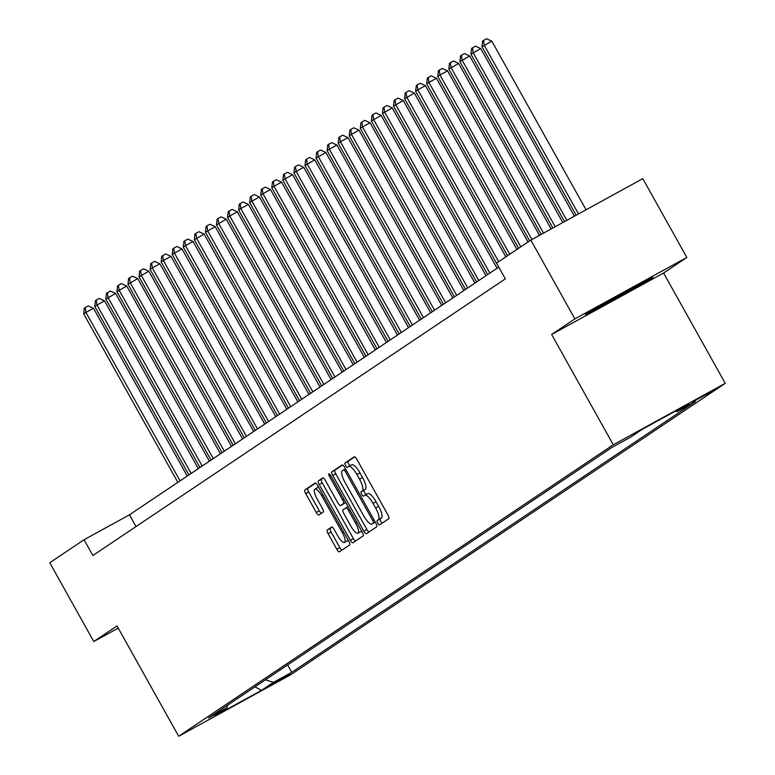 <?xml version="1.0" encoding="UTF-8"?>
<svg xmlns="http://www.w3.org/2000/svg" width="775" height="775" viewBox="0 0 775 775"><rect width="100%" height="100%" fill="white"/><g stroke="black" fill="none" stroke-linecap="round" stroke-linejoin="round"><path stroke-width="1.16" d="M377.783 523.115A2.48 0.727 -118.8 0 0 379.585 524.888A2.48 0.727 -118.8 0 0 379.595 524.878L388.827 518.688A3.546 1.046 -118.8 0 0 387.965 515.007L356.849 459.323A3.546 1.046 -118.8 0 0 354.272 456.795L345.02 463.004A2.48 0.727 -118.8 0 0 345.621 465.581A2.48 0.727 -118.8 0 0 347.423 467.344A2.48 0.727 -118.8 0 0 347.442 467.335L348.634 466.531A11.344 3.333 -118.8 0 1 348.711 466.492A11.344 3.333 -118.8 0 1 356.946 474.571L359.542 479.212A11.344 3.333 -118.8 0 1 362.293 490.972L361.102 491.776A2.48 0.727 -118.8 0 0 361.702 494.343A2.48 0.727 -118.8 0 0 363.504 496.116A2.48 0.727 -118.8 0 0 363.514 496.107L364.715 495.302A11.344 3.333 -118.8 0 1 364.793 495.254A11.344 3.333 -118.8 0 1 373.027 503.343L375.623 507.983A11.344 3.333 -118.8 0 1 378.374 519.744L377.173 520.548A2.48 0.727 -118.8 0 0 377.783 523.115M364.87 495.215L367.738 493.646A11.344 3.333 -118.8 0 1 367.815 493.597A11.344 3.333 -118.8 0 1 376.049 501.677L378.646 506.317A11.344 3.333 -118.8 0 1 381.397 518.078L380.205 518.882A2.48 0.727 -118.8 0 0 380.806 521.459A2.48 0.727 -118.8 0 0 382.182 523.144M354.756 456.843L348.043 461.348A2.48 0.727 -118.8 0 0 348.643 463.915A2.48 0.727 -118.8 0 0 350.184 465.678M348.789 466.453L351.656 464.874A11.344 3.333 -118.8 0 1 351.734 464.826A11.344 3.333 -118.8 0 1 359.978 472.905L362.564 477.545A11.344 3.333 -118.8 0 1 365.316 489.316L364.124 490.11A2.48 0.727 -118.8 0 0 364.725 492.687A2.48 0.727 -118.8 0 0 366.255 494.45M290.15 674.202L270.378 685.158L290.15 674.202M327.244 530.003A3.546 1.046 -118.8 0 0 328.106 533.675L336.834 549.301A3.546 1.046 -118.8 0 0 339.411 551.819A3.546 1.046 -118.8 0 0 339.44 551.81L349.69 544.932A3.546 1.046 -118.8 0 0 348.827 541.26L317.711 485.576A3.546 1.046 -118.8 0 0 315.134 483.048A3.546 1.046 -118.8 0 0 315.105 483.067L304.856 489.936A3.546 1.046 -118.8 0 0 305.718 493.617L316.268 512.488A3.546 1.046 -118.8 0 0 318.835 515.007A3.546 1.046 -118.8 0 0 318.864 514.997L323.252 512.052A3.546 1.046 -118.8 0 0 322.39 508.381L317.159 499.022A9.484 2.79 -118.8 0 1 314.921 489.151A9.484 2.79 -118.8 0 1 321.809 495.903L342.298 532.561A9.484 2.79 -118.8 0 1 344.536 542.432A9.484 2.79 -118.8 0 1 337.648 535.68L334.228 529.567A3.546 1.046 -118.8 0 0 331.661 527.039L327.244 530.003L330.276 528.337A3.546 1.046 -118.8 0 0 331.128 532.018L339.867 547.634A3.546 1.046 -118.8 0 0 341.959 550.114M117.025 625.948L93.785 641.526L49.755 562.737L84.058 539.729L92.864 555.491L505.339 278.864L496.533 263.103L530.836 240.095L574.866 318.893L551.635 334.471L613.277 444.782L178.676 736.25L117.025 625.948M363.863 531.175A3.546 1.046 -118.8 0 0 366.43 533.704A3.546 1.046 -118.8 0 0 366.459 533.684L376.708 526.816A3.546 1.046 -118.8 0 0 375.846 523.135L344.73 467.451A3.546 1.046 -118.8 0 0 342.153 464.932A3.546 1.046 -118.8 0 0 342.133 464.942L331.874 471.82A3.546 1.046 -118.8 0 0 332.737 475.492L363.863 531.175L366.885 529.519A3.546 1.046 -118.8 0 0 368.978 531.999M322.778 477.923A3.546 1.046 -118.8 0 1 325.355 480.442L337.978 503.033A3.546 1.046 -118.8 0 0 340.545 505.552L343.48 503.585A3.546 1.046 -118.8 0 0 342.618 499.914L329.482 476.402A2.48 0.727 -118.8 0 1 328.9 473.816A2.48 0.727 -118.8 0 1 330.702 475.588L362.342 532.192A3.546 1.046 -118.8 0 1 363.194 535.874L352.945 542.752A3.546 1.046 -118.8 0 1 352.925 542.762A3.546 1.046 -118.8 0 1 350.348 540.233L319.232 484.559A3.546 1.046 -118.8 0 1 318.37 480.878L322.758 477.933A3.546 1.046 -118.8 0 1 322.778 477.923L322.758 477.933M343.596 503.876A3.546 1.046 -118.8 0 1 343.577 503.895A3.546 1.046 -118.8 0 0 343.577 503.895L340.545 505.552A3.546 1.046 -118.8 0 0 340.574 505.542L345.718 502.462M692.511 402.041L711.663 391.433L692.511 402.041M613.277 444.782L725.245 383.334L290.635 674.802L178.676 736.25M287.632 664.931L291.758 672.303L695.378 401.605L677.069 411.651L689.023 403.639L642.417 429.214L630.472 437.236L612.163 447.282L208.533 717.97L226.843 707.924L227.559 705.221M291.758 672.303L273.449 682.349L261.495 690.36L214.898 715.935L226.843 707.924M551.635 334.471L663.594 273.023L686.834 257.445L574.866 318.893M686.834 257.445L642.795 178.647L530.836 240.095M93.785 641.526L118.236 628.108M663.594 273.023L725.245 383.334M498.78 267.123L129.444 514.823L84.058 539.729M136.003 526.554L129.444 514.823M677.069 411.651L675.383 411.128M265.389 679.84L273.449 682.349M261.495 690.36L254.936 686.853M585.406 314.534L593.718 311.007L627.44 292.504L652.841 277.528L644.519 281.054L610.807 299.557L585.406 314.534M627.072 291.846L627.44 292.504M593.311 310.271L593.718 311.007M342.637 464.971L334.907 470.154A3.546 1.046 -118.8 0 0 335.769 473.835L366.885 529.519M373.337 523.125A2.48 0.727 -118.8 0 0 372.727 520.548L345.418 471.675A2.48 0.727 -118.8 0 0 343.616 469.902A2.48 0.727 -118.8 0 0 343.596 469.912L342.337 470.754A11.344 3.333 -118.8 0 0 345.088 482.525L363.756 515.937A11.344 3.333 -118.8 0 0 372 524.016A11.344 3.333 -118.8 0 0 372.068 523.968L375.255 522.069M374.945 522.389A11.344 3.333 -118.8 0 0 375.022 522.35A11.344 3.333 -118.8 0 0 375.1 522.302L372.068 523.968M323.262 477.962L321.392 479.221A3.546 1.046 -118.8 0 0 322.255 482.893L353.371 538.577A3.546 1.046 -118.8 0 0 355.463 541.057M351.075 526.467A9.484 2.79 -118.8 0 0 357.953 533.219A9.484 2.79 -118.8 0 0 355.715 523.348L348.498 510.434A3.546 1.046 -118.8 0 0 345.931 507.906A3.546 1.046 -118.8 0 0 345.902 507.916L342.996 509.873A3.546 1.046 -118.8 0 0 343.848 513.544L351.075 526.467M357.953 533.219L360.985 531.553A9.484 2.79 -118.8 0 0 361.518 530.73M332.136 527.087L330.276 528.337M344.536 542.432L347.558 540.776A9.484 2.79 -118.8 0 0 348.091 539.942M318.738 487.427A9.484 2.79 -118.8 0 0 317.944 487.485L314.921 489.151M315.609 483.096L307.888 488.279A3.546 1.046 -118.8 0 0 308.741 491.951L319.29 510.822A3.546 1.046 -118.8 0 0 321.383 513.302M586.055 209.792L491.805 41.152L482.021 46.791L576.154 215.227M578.489 213.948L484.239 45.308L483.552 40.407L486.584 38.75L491.805 41.152M482.021 46.791L482.67 41.007L483.552 40.407M574.411 216.186L480.742 48.573L470.958 54.211L564.52 221.611M566.845 220.333L473.176 52.729L472.488 47.827L475.511 46.171L480.742 48.573M470.958 54.211L471.607 48.428L472.488 47.827M562.766 222.57L469.669 55.994L459.895 61.632L552.875 228.005M555.2 226.726L462.113 60.15L461.425 55.248L464.448 53.591L469.669 55.994M459.895 61.632L460.544 55.848L461.425 55.248M551.132 228.964L458.606 63.414L448.832 69.052L541.231 234.389M543.566 233.11L451.04 67.57L450.362 62.668L453.385 61.012L458.606 63.414M448.832 69.052L449.471 63.269L450.362 62.668M539.487 235.348L447.543 70.835L439.977 74.991L437.768 76.473L529.654 240.889M531.921 239.504L439.977 74.991L439.299 70.089L442.322 68.433L447.543 70.835M437.768 76.473L438.408 70.69L439.299 70.089M598.474 306.832A23.473 0.591 150.8 0 0 623.623 293.347A23.473 0.591 150.8 0 0 639.249 283.941M647.532 279.775L626.83 291.981L590.889 311.298M527.998 242.003L436.48 78.256L428.914 82.412L426.705 83.894L518.591 248.31M520.8 246.828L428.914 82.412L428.236 77.51L431.258 75.853L436.48 78.256M426.705 83.894L427.345 78.11L428.236 77.51M516.935 249.424L425.417 85.676L417.851 89.832L415.642 91.314L507.528 255.731M509.737 254.248L417.851 89.832L417.163 84.93L420.195 83.274L425.417 85.676M415.642 91.314L416.282 85.531L417.163 84.93M505.862 256.845L414.354 93.097L404.569 98.735L498.712 267.172M498.674 261.669L406.788 97.253L406.1 92.351L409.132 90.694L414.354 93.097M404.569 98.735L405.218 92.952L406.1 92.351M497.046 268.286L403.291 100.517L393.506 106.156L487.649 274.592M489.858 273.11L395.725 104.673L395.037 99.772L398.069 98.115L403.291 100.517M393.506 106.156L394.155 100.362L395.037 99.772M485.983 275.706L392.228 107.938L382.443 113.576L476.586 282.013M478.795 280.531L384.662 112.094L383.974 107.192L386.996 105.536L392.228 107.938M382.443 113.576L383.092 107.783L383.974 107.192M474.92 283.127L381.155 115.359L371.38 120.997L465.513 289.433M467.732 287.951L373.598 119.515L372.911 114.613L375.933 112.956L381.155 115.359M371.38 120.997L372.029 115.204L372.911 114.613M463.857 290.548L370.092 122.779L362.526 126.935L360.317 128.417L454.45 296.854M456.669 295.372L362.526 126.935L361.847 122.033L364.87 120.377L370.092 122.779M360.317 128.417L360.956 122.624L361.847 122.033M452.794 297.968L359.028 130.2L351.463 134.356L349.254 135.838L443.387 304.275M445.606 302.793L351.463 134.356L350.784 129.454L353.807 127.797L359.028 130.2M349.254 135.838L349.893 130.045L350.784 129.454M441.731 305.389L347.965 137.621L340.399 141.777L338.191 143.259L432.324 311.695M434.533 310.213L340.399 141.777L339.721 136.875L342.744 135.218L347.965 137.621M338.191 143.259L338.83 137.466L339.721 136.875M430.668 312.809L336.902 145.041L329.336 149.197L327.127 150.679L421.261 319.116M423.47 317.634L329.336 149.197L328.648 144.295L331.681 142.639L336.902 145.041M327.127 150.679L327.767 144.886L328.648 144.295M419.595 320.23L325.839 152.462L316.055 158.1L410.198 326.537M412.407 325.054L318.273 156.618L317.585 151.716L320.618 150.059L325.839 152.462M316.055 158.1L316.704 152.307L317.585 151.716M408.532 327.651L314.776 159.882L304.992 165.521L399.135 333.957M401.343 332.475L307.21 164.038L306.522 159.137L309.554 157.48L314.776 159.882M304.992 165.521L305.641 159.727L306.522 159.137M397.468 335.071L303.713 167.303L296.147 171.449L293.928 172.941L388.072 341.378M390.28 339.896L296.147 171.449L295.459 166.557L298.482 164.901L303.713 167.303M293.928 172.941L294.577 167.148L295.459 166.557M386.405 342.492L292.64 174.724L285.084 178.87L282.865 180.362L376.999 348.798M379.217 347.316L285.084 178.87L284.396 173.978L287.418 172.312L292.64 174.724M282.865 180.362L283.514 174.569L284.396 173.978M375.342 349.912L281.577 182.144L274.011 186.291L271.802 187.782L365.936 356.219M368.154 354.737L274.011 186.291L273.333 181.398L276.355 179.732L281.577 182.144M271.802 187.782L272.442 181.989L273.333 181.398M364.279 357.333L270.514 189.565L262.948 193.711L260.739 195.203L354.873 363.64M357.091 362.157L262.948 193.711L262.27 188.819L265.292 187.153L270.514 189.565M260.739 195.203L261.378 189.41L262.27 188.819M353.216 364.754L259.451 196.986L251.885 201.132L249.676 202.624L343.809 371.06M346.018 369.568L251.885 201.132L251.207 196.24L254.229 194.573L259.451 196.986M249.676 202.624L250.315 196.831L251.207 196.24M342.153 372.174L248.387 204.406L240.822 208.553L238.613 210.044L332.746 378.481M334.955 376.989L240.822 208.553L240.134 203.66L243.166 201.994L248.387 204.406M238.613 210.044L239.252 204.251L240.134 203.66M331.08 379.595L237.324 211.827L229.758 215.973L227.54 217.465L321.683 385.902M323.892 384.41L229.758 215.973L229.071 211.081L232.103 209.415L237.324 211.827M227.54 217.465L228.189 211.672L229.071 211.081M320.017 387.016L226.261 219.248L216.477 224.876L310.62 393.322M312.829 391.83L218.695 223.394L218.007 218.502L221.04 216.835L226.261 219.248M216.477 224.876L217.126 219.093L218.007 218.502M308.954 394.436L215.198 226.668L205.414 232.297L299.557 400.743M301.766 399.251L207.632 230.814L206.944 225.922L209.967 224.256L215.198 226.668M205.414 232.297L206.063 226.513L206.944 225.922M297.891 401.857L204.125 234.089L194.351 239.717L288.484 408.163M290.702 406.672L196.569 238.235L195.881 233.343L198.904 231.677L204.125 234.089M194.351 239.717L195 233.934L195.881 233.343M286.827 409.278L193.062 241.509L185.496 245.656L183.287 247.138L277.421 415.574M279.639 414.092L185.496 245.656L184.818 240.763L187.841 239.097L193.062 241.509M183.287 247.138L183.927 241.354L184.818 240.763M275.764 416.688L181.999 248.93L174.433 253.076L172.224 254.558L266.358 422.995M268.576 421.513L174.433 253.076L173.755 248.184L176.778 246.518L181.999 248.93M172.224 254.558L172.864 248.775L173.755 248.184M264.701 424.109L170.936 256.351L163.37 260.497L161.161 261.979L255.295 430.416M257.503 428.933L163.37 260.497L162.692 255.605L165.714 253.938L170.936 256.351M161.161 261.979L161.801 256.196L162.692 255.605M253.638 431.53L159.873 263.771L152.307 267.918L150.098 269.4L244.232 437.836M246.44 436.354L152.307 267.918L151.619 263.025L154.651 261.359L159.873 263.771M150.098 269.4L150.737 263.616L151.619 263.025M242.565 438.95L148.81 271.182L139.025 276.82L233.168 445.257M235.377 443.775L141.244 275.338L140.556 270.446L143.588 268.78L148.81 271.182M139.025 276.82L139.674 271.037L140.556 270.446M231.502 446.371L137.747 278.603L127.962 284.241L222.105 452.677M224.314 451.195L130.181 282.759L129.493 277.867L132.525 276.2L137.747 278.603M127.962 284.241L128.611 278.457L129.493 277.867M220.439 453.792L126.683 286.023L116.899 291.662L211.042 460.098M213.251 458.616L119.117 290.179L118.43 285.278L121.452 283.621L126.683 286.023M116.899 291.662L117.548 285.878L118.43 285.278M209.376 461.212L115.611 293.444L105.836 299.082L199.969 467.519M202.188 466.037L108.054 297.6L107.367 292.698L110.389 291.042L115.611 293.444M105.836 299.082L106.485 293.299L107.367 292.698M198.313 468.633L104.547 300.865L96.982 305.021L94.773 306.503L188.906 474.939M191.125 473.457L96.982 305.021L96.303 300.119L99.326 298.462L104.547 300.865M94.773 306.503L95.412 300.719L96.303 300.119M187.25 476.053L93.484 308.285L85.918 312.441L83.71 313.923L177.843 482.36M180.062 480.878L85.918 312.441L85.24 307.539L88.263 305.883L93.484 308.285M83.71 313.923L84.349 308.14L85.24 307.539M381.397 518.078L378.374 519.744M378.646 506.317L375.623 507.983M376.049 501.677L373.027 503.343M364.124 490.11L361.102 491.776M365.316 489.316L362.293 490.972M362.564 477.545L359.542 479.212M359.978 472.905L356.946 474.571M348.043 461.348L345.02 463.004M380.205 518.882L377.173 520.548M335.769 473.835L332.737 475.492M334.907 470.154L331.874 471.82M374.005 519.851L372.727 520.548M346.696 470.968L345.418 471.675M345.514 468.856L343.625 469.892L345.514 468.856M353.371 538.577L350.348 540.233M322.255 482.893L319.232 484.559M321.392 479.221L318.37 480.878M345.679 502.384L343.48 503.585M343.906 499.207L342.618 499.914M330.76 475.695L329.482 476.402M356.994 522.641L355.715 523.348M349.777 509.727L348.498 510.434M348.101 506.714L345.95 507.896L348.101 506.714M343.577 531.853L342.298 532.561M323.088 495.196L321.809 495.903M319.29 510.822L316.268 512.488M308.741 491.951L305.718 493.617M307.888 488.279L304.856 489.936M339.867 547.634L336.834 549.301M331.128 532.018L328.106 533.675M367.815 493.597L364.793 495.254M351.734 464.826L348.711 466.492M375.022 522.35L372 524.016"/></g></svg>
